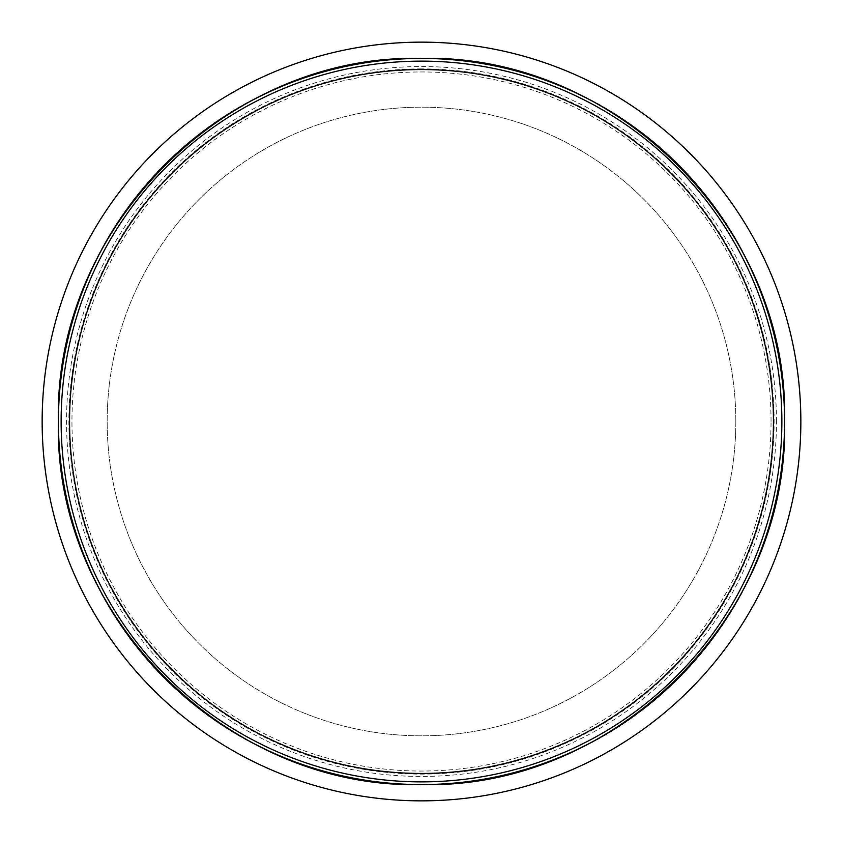<?xml version="1.0" encoding="UTF-8"?>
<svg xmlns="http://www.w3.org/2000/svg" width="843" height="843" viewBox="0 0 843 843"><rect width="100%" height="100%" fill="white"/><g stroke="black" fill="none" stroke-linecap="round" stroke-linejoin="round"><path stroke-width="0.63" stroke-dasharray="4.21 3.16" d="M735.823 421.5A314.323 314.323 0 0 0 421.5 107.177A314.323 314.323 0 0 0 107.177 421.5A314.323 314.323 0 0 0 421.5 735.823A314.323 314.323 0 0 0 735.823 421.5A314.323 314.323 0 0 0 421.5 107.177A314.323 314.323 0 0 0 107.177 421.5A314.323 314.323 0 0 0 421.5 735.823A314.323 314.323 0 0 0 735.823 421.5M421.5 61.128A360.372 360.372 0 0 0 61.128 421.5A360.372 360.372 0 0 0 421.5 781.872M776.456 421.5A354.956 354.956 0 0 0 421.5 66.544A354.956 354.956 0 0 0 66.544 421.5A354.956 354.956 0 0 0 421.5 776.456A354.956 354.956 0 0 0 776.456 421.5M771.039 421.5A349.539 349.539 0 0 0 421.5 71.961A349.539 349.539 0 0 0 71.961 421.5A349.539 349.539 0 0 0 421.5 771.039A349.539 349.539 0 0 0 771.039 421.5M784.938 421.5A363.438 363.438 0 0 0 421.5 58.062A363.438 363.438 0 0 0 58.062 421.5A363.438 363.438 0 0 0 421.5 784.938A363.438 363.438 0 0 0 784.938 421.5M421.5 68.905A352.595 352.595 0 0 0 68.905 421.5A352.595 352.595 0 0 0 421.5 774.095A352.595 352.595 0 0 0 774.095 421.5A352.595 352.595 0 0 0 421.5 68.905"/><path stroke-width="1.26" d="M800.85 421.5A379.35 379.35 0 0 0 421.5 42.15A379.35 379.35 0 0 0 42.15 421.5A379.35 379.35 0 0 0 421.5 800.85A379.35 379.35 0 0 0 800.85 421.5M421.5 69.547A351.952 351.952 0 0 0 69.547 421.5A351.952 351.952 0 0 0 421.5 773.452A351.952 351.952 0 0 0 773.452 421.5A351.952 351.952 0 0 0 421.5 69.547M421.5 781.872A360.372 360.372 0 0 0 781.872 421.5A360.372 360.372 0 0 0 421.5 61.128A360.372 360.372 0 0 0 61.128 421.5A360.372 360.372 0 0 0 421.5 781.872A360.372 360.372 0 0 0 781.872 421.5A360.372 360.372 0 0 0 421.5 61.128M421.5 58.42A363.08 363.08 0 0 0 58.42 421.5A363.08 363.08 0 0 0 421.5 784.58A363.08 363.08 0 0 0 784.58 421.5A363.08 363.08 0 0 0 421.5 58.42C227.462 53.404 53.394 227.547 58.42 421.5C53.404 615.506 227.494 789.596 421.5 784.58C615.506 789.596 789.596 615.506 784.58 421.5C789.606 227.547 615.538 53.404 421.5 58.42"/></g></svg>
